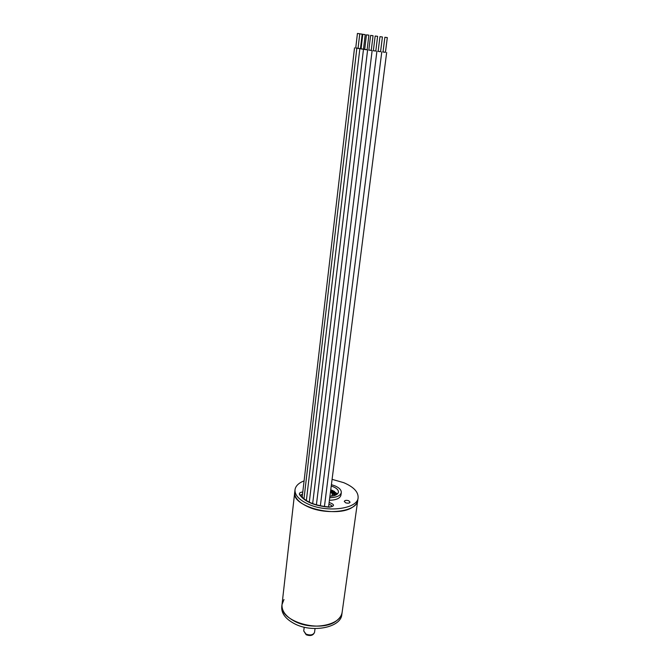 <?xml version="1.0" encoding="UTF-8"?>
<svg xmlns="http://www.w3.org/2000/svg" width="669" height="669" viewBox="0 0 669 669"><rect width="100%" height="100%" fill="white"/><g stroke="black" fill="none" stroke-linecap="round" stroke-linejoin="round"><path stroke-width="1" d="M304.086 480.86C298.6 483.026 295.573 485.995 295.012 489.758L294.72 492.325C291.14 506.684 337.561 518.575 352.948 506.901C355.791 504.995 357.397 502.787 357.764 500.287C357.397 511.317 327.333 515.657 308.258 506.893C298.926 502.628 294.419 497.769 294.72 492.325L282.017 604.575C278.254 621.509 322.282 634.128 337.343 620.054C340.12 617.738 341.725 615.112 342.152 612.168C341.458 625.114 312.59 630.992 294.594 621.275C285.78 616.534 281.59 610.964 282.017 604.575L283.982 599.491M385.035 37.288L387.318 37.589L385.035 37.288M383.17 52.031L385.269 52.291M385.444 52.257L383.002 51.956M380.134 36.67L382.417 36.971L380.134 36.67M378.294 51.413L380.393 51.672M380.569 51.638L378.136 51.329M375.342 36.042L377.609 36.343L375.342 36.042M373.519 50.769L375.618 51.036M375.794 51.003L373.361 50.693M370.785 35.424L373.051 35.725L370.785 35.424M368.995 50.133L371.078 50.401M371.262 50.367L368.828 50.058M366.93 49.782L364.68 49.523L366.445 34.838L368.878 35.148L366.445 34.838M355.741 47.917L367.114 49.749M360.273 48.686L358.04 48.436L359.755 33.843L362.18 34.144L359.755 33.843M361.076 48.753L360.457 48.661M359.663 33.743L357.43 33.45L359.663 33.743M358.057 48.293L355.732 47.992L357.43 33.45M363.292 49.205L361.051 48.946L362.79 34.303L365.224 34.612L362.79 34.303M364.68 49.406L363.476 49.18M332.083 479.347L343.757 482.684C353.617 486.898 358.408 491.916 358.116 497.736L341.826 614.493C341.131 627.463 312.289 633.376 294.318 623.642C285.512 618.892 281.323 613.314 281.749 606.9L282.017 604.575M331.456 492.769L336.206 494.843M358.116 497.736C357.764 508.724 327.668 513.023 308.576 504.284C299.227 500.027 294.711 495.185 295.012 489.758M331.406 484.682L334.851 485.811C339.283 487.734 341.424 489.984 341.299 492.56L340.956 495.119C340.103 498.355 336.256 500.078 329.407 500.278M345.597 502.779C347.939 503.473 349.427 503.272 350.071 502.168L348.733 500.746C346.4 500.052 344.911 500.261 344.267 501.365L345.597 502.779M341.299 492.56C340.446 495.788 336.591 497.493 329.742 497.694M331.23 486.054L333.287 486.773C336.825 488.303 338.539 490.101 338.43 492.158C337.828 494.592 334.993 495.963 329.926 496.256M330.745 489.859L332.802 490.578L337.427 493.973M330.611 490.879L337.402 493.923M332.067 493.714L334.885 495.42M330.67 490.402L334.375 491.33M331.632 492.969L335.378 495.236M330.528 491.548L336.373 494.751M330.427 492.317L330.152 494.5M330.469 491.958C331.899 492.994 332.485 493.99 332.234 494.96L331.364 496.164M315.04 628.567L314.555 632.33C313.251 635.032 310.408 635.625 306.034 634.12L303.734 630.959L304.203 627.196M329.131 502.461C334.918 504.56 334.96 506.132 329.257 507.194C314.355 505.848 304.428 501.633 299.478 494.542C298.976 493.12 300.08 492.275 302.789 491.999M300.624 495.144L302.555 494.031M328.872 504.459C330.862 504.819 331.908 505.496 332.008 506.492M299.478 494.542L300.69 495.294M382.994 52.031L384.867 37.28M386.657 52.491L328.554 506.977M381.782 51.873L324.432 506.567M385.436 52.341L387.318 37.589M378.119 51.413L379.967 36.661M376.906 51.254L320.351 505.864M380.561 51.714L382.417 36.971M373.344 50.769L375.167 36.034M372.131 50.618L316.387 504.886M375.786 51.078L377.609 36.343M368.82 50.133L370.609 35.415M367.607 49.983L312.657 503.648M371.253 50.443L373.051 35.725M368.878 35.148L367.105 49.832M309.287 502.202L363.468 49.372M362.18 34.144L360.449 48.737M303.969 498.915L356.836 48.285M302.179 497.259L354.528 47.842M365.224 34.612L363.468 49.255M306.36 500.596L359.838 48.795M332.092 496.08L332.234 494.96M314.555 632.33C313.259 635.45 310.5 636.278 306.268 634.789M306.151 634.73L303.734 630.959M332.008 506.517L329.19 507.01C314.497 505.597 304.93 501.566 300.49 494.935L300.615 495.169"/></g></svg>
